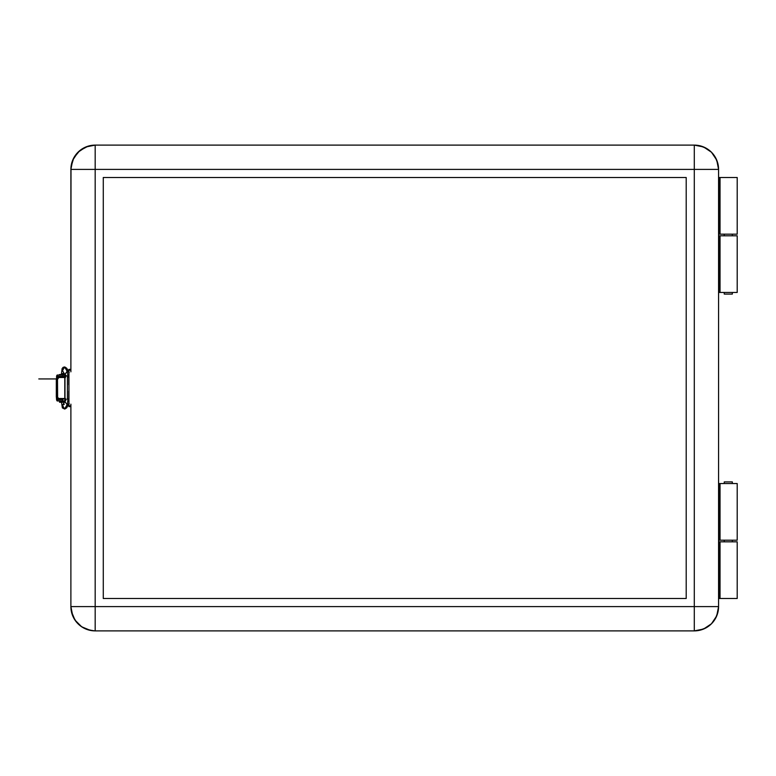 <?xml version="1.0" encoding="UTF-8"?>
<svg xmlns="http://www.w3.org/2000/svg" width="776" height="776" viewBox="0 0 776 776"><rect width="100%" height="100%" fill="white"/><g stroke="black" fill="none" stroke-linecap="round" stroke-linejoin="round"><path stroke-width="1.16" d="M737.2 177.5L737.2 234.177L737.2 177.5L720.041 177.5L737.2 177.5M724.25 234.177L724.25 235.797L724.25 234.177M724.25 292.465L724.25 294.085L732.34 294.085L732.34 292.465L732.34 294.085L724.25 294.085L724.25 292.465M732.34 235.797L732.34 234.177L732.34 235.797M732.34 541.823L732.34 540.203L732.34 541.823M732.34 483.535L732.34 481.915L724.25 481.915L724.25 483.535L724.25 481.915L732.34 481.915L732.34 483.535M724.25 540.203L724.25 541.823L724.25 540.203M737.2 541.823L737.2 598.5L718.576 598.5L719.284 598.5L719.284 541.823L720.041 541.823L720.041 598.5L737.2 598.5L737.2 541.823L720.041 541.823L720.041 598.5L719.284 598.5L719.284 541.823L737.2 541.823M718.576 541.823L719.284 541.823L718.576 541.823M718.576 169.401L716.733 160.108L711.466 152.232L703.59 146.965L694.287 145.112L95.176 145.112L85.884 146.965L78.007 152.232L72.74 160.108L70.888 169.401L694.287 169.401L694.287 145.112L701.339 146.16L707.78 149.205L711.466 152.232L715.715 157.955L718.11 164.667L718.576 169.401L95.176 169.401L95.176 606.599L694.287 606.599L694.287 169.401L694.287 630.888L703.59 629.035L711.466 623.768L716.733 615.892L718.576 606.599L716.733 615.892L711.466 623.768L703.59 629.035L694.287 630.888C709.041 629.443 717.14 621.343 718.576 606.599L694.287 606.599L718.576 606.599A24.289 24.289 0 0 1 694.287 630.888L95.176 630.888A24.289 24.289 0 0 1 70.888 606.599L71.353 611.333L74.981 620.092L81.684 626.795L90.443 630.413L81.684 626.795L76.407 622.003L72.74 615.892L70.888 606.599L95.176 606.599L95.176 145.112L95.176 169.401L70.888 169.401L70.888 371.83L71.004 167.024L73.759 157.955L79.773 150.631L88.124 146.16L95.176 145.112C80.423 146.557 72.333 154.657 70.888 169.401A24.289 24.289 0 0 1 95.176 145.112L694.287 145.112L694.287 169.401L718.576 169.401C717.14 154.657 709.041 146.557 694.287 145.112A24.289 24.289 0 0 1 718.576 169.401L718.576 606.599L718.576 169.401M718.576 234.177L737.2 234.177L719.284 234.177L719.284 177.5L718.576 177.5L720.041 177.5L720.041 234.177L720.041 177.5L719.284 177.5L719.284 234.177L718.576 234.177M57.453 398.932L64.99 398.932L57.453 398.457M62.468 377.068L57.453 377.068L62.468 377.068M61.498 373.605L62.119 368.581L63.176 367.31L64.748 366.941L66.697 368.212L64.612 367.058L67.153 371.297L68.948 372.063L67.434 371.306L67.91 377.165L67.434 371.306L64.612 367.058L62.497 370.647M67.91 399.116L68.783 399.116L67.91 399.116L67.405 404.733L67.91 399.116M67.425 377.165L67.425 399.116L67.425 377.165M68.783 377.204L68.783 379.9L68.783 377.204L67.91 377.165M64.301 404.209L62.497 405.344L64.583 408.981L67.124 404.752L68.948 403.957L67.124 404.752L64.864 408.971L66.668 407.837L69.209 403.598M61.498 402.249L62.381 407.914L64.748 409.068L66.62 407.904M63.981 402.87L63.942 402.249L63.981 402.87M67.124 404.752L64.874 401.454L67.124 404.752M66.94 399.116L67.425 399.116M64.942 374.692L67.153 371.297L64.864 374.488L64.854 401.551L65.756 400.358M66.872 376.079L64.932 374.682M62.953 374.556L62.953 375.05L64.835 374.556L62.953 374.556L62.953 373.431L62.953 374.556L59.393 374.556L62.953 374.556M62.953 376.341L62.953 377.068L62.953 376.341M62.953 398.932L62.953 399.659L62.953 398.932M64.738 401.599L62.953 401.599L62.953 400.95L62.953 402.249L64.35 402.249M56.318 381.685L56.318 395.615M57.143 400.95L62.798 400.95L62.798 399.659L57.123 399.659L62.798 399.659L62.798 400.95L64.922 400.95L57.123 400.95L57.123 399.659M57.123 375.05L62.798 375.05L57.123 375.05L57.123 376.341L62.798 376.341L62.798 375.05L64.961 375.05L62.798 375.05L62.798 376.341L64.99 376.341M57.123 375.283A1.3 1.28 90 0 0 56.58 376.341L56.58 378.329L57.298 375.177M57.86 376.341L57.86 377.068L57.86 376.341M63.593 398.524L57.86 398.524L56.58 397.661L56.58 399.659L56.318 396.584L57.502 396.584L57.502 379.415L56.318 379.415L56.318 396.584A1.94 1.542 90 0 0 57.86 398.524L59.044 398.524A1.94 1.542 -90 0 1 57.502 396.584L56.318 396.584L56.318 379.415L57.502 379.415L57.618 397.322L58.743 398.486L64.777 398.524L64.777 377.475L58.743 377.514L57.502 379.415A1.94 1.542 -90 0 1 59.044 377.475L57.86 377.475A1.94 1.542 90 0 0 56.318 379.415L57.56 377.514L63.593 377.475M64.99 399.659L65.941 399.659M57.298 400.823L56.58 399.659A1.3 1.28 90 0 0 57.123 400.717M57.86 398.932L57.86 399.659L57.86 398.932M57.133 376.341L65.941 376.341M64.844 402.249L59.558 402.249L62.953 402.249L62.953 401.599L59.558 401.599L64.844 401.599M68.783 400.95L68.783 391.24L68.948 400.95M68.783 379.9L68.783 384.76L68.783 379.9M720.041 483.535L720.041 540.203L737.2 540.203L737.2 483.535L720.041 483.535L720.041 540.203L718.576 540.203L719.284 540.203L719.284 483.535L719.284 540.203L737.2 540.203L737.2 483.535L720.041 483.535M720.041 235.797L720.041 292.465L737.2 292.465L737.2 235.797L720.041 235.797L720.041 292.465L718.576 292.465L719.284 292.465L719.284 235.797L719.284 292.465L737.2 292.465L737.2 235.797L720.041 235.797M686.197 177.5L686.197 598.5L686.197 177.5L103.276 177.5L686.197 177.5L686.197 598.5L103.276 598.5L686.197 598.5L103.276 598.5L103.276 177.5L103.276 598.5L103.276 177.5L686.197 177.5M70.888 404.17L70.888 606.599C72.333 621.343 80.423 629.443 95.176 630.888L694.287 630.888L694.287 606.599L95.176 606.599L95.176 630.888L95.176 606.599L70.888 606.599L70.888 404.17M718.576 235.797L719.284 235.797L718.576 235.797M718.576 483.535L719.284 483.535L718.576 483.535M64.99 398.524L64.99 377.475M57.86 398.524L65.523 398.524M65.523 377.475L59.044 377.475M68.948 405.867L68.948 369.376L68.948 370.133L70.888 370.133L68.948 370.133L68.948 405.867L70.888 405.867L68.948 405.867M56.367 378.93L38.8 378.93L56.367 378.93M66.697 368.212L69.239 372.441M65.038 401.105L62.497 405.344M65.068 374.944L62.526 370.705M64.243 373.566L62.953 373.431L59.393 375.05M60.528 400.95L59.878 401.599M59.558 401.599L59.558 402.249M60.528 376.341L60.528 377.068M60.528 398.932L60.528 399.659M68.948 406.624L70.888 406.624M68.948 369.376L70.888 369.376"/></g></svg>
